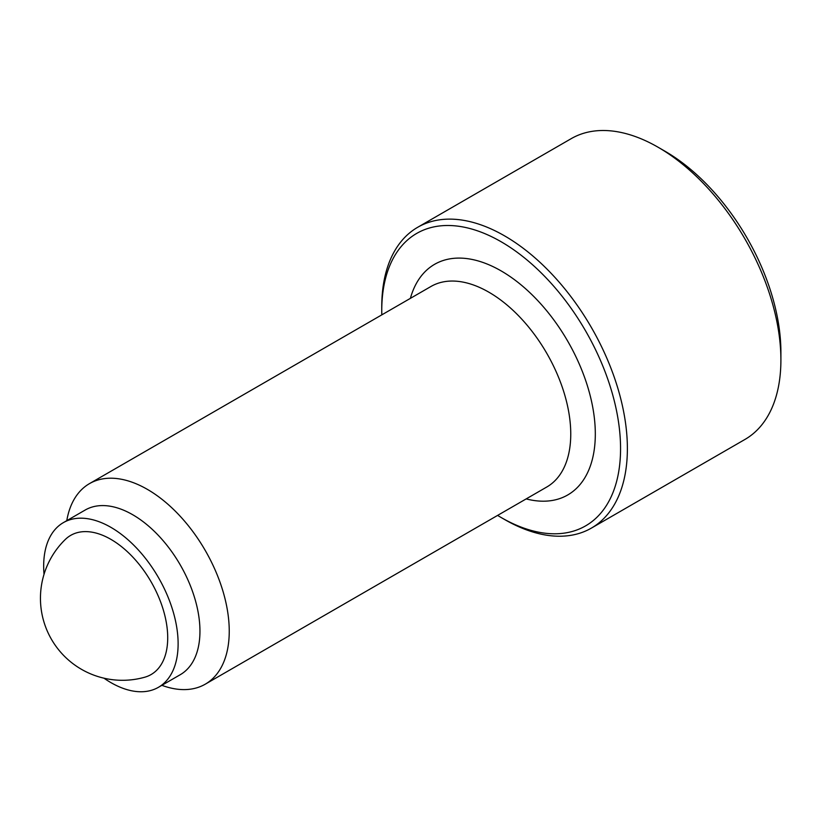 <?xml version="1.0" encoding="UTF-8"?>
<svg xmlns="http://www.w3.org/2000/svg" width="822" height="822" viewBox="0 0 822 822"><rect width="100%" height="100%" fill="white"/><g stroke="black" fill="none" stroke-linecap="round" stroke-linejoin="round"><path stroke-width="1.23" d="M780.9 359.954L780.9 352.073A164.03 94.705 60 0 0 664.916 151.176L658.093 147.241A173.678 100.274 60 0 1 780.9 359.954A173.678 100.274 60 0 1 744.927 439.462L591.408 528.094A173.678 100.274 60 0 1 504.574 519.494L501.163 517.521A168.859 97.489 60 0 1 497.598 515.404M381.809 314.857A168.859 97.489 60 0 1 381.757 310.716L381.757 306.77A173.678 100.274 60 0 1 417.73 227.262A173.678 100.274 60 0 1 551.572 273.798A173.678 100.274 60 0 1 627.381 448.586A173.678 100.274 60 0 1 591.408 528.094M381.757 310.716A168.859 97.489 60 0 1 501.163 241.771A168.859 97.489 60 0 1 620.559 448.586A168.859 97.489 60 0 1 501.163 517.521M66.788 520.655A115.789 66.849 60 0 1 89.475 483.634A115.789 66.849 60 0 1 178.703 514.654A115.789 66.849 60 0 1 229.246 631.173A115.789 66.849 60 0 1 205.264 684.181A115.789 66.849 60 0 1 161.862 685.322M44.028 574.393A95.075 54.889 60 0 1 43.669 566.153A95.075 54.889 60 0 1 63.356 522.638L85.19 510.03A95.075 54.889 60 0 1 158.451 535.502A95.075 54.889 60 0 1 199.952 631.173A95.075 54.889 60 0 1 180.265 674.698L158.43 687.305A95.075 54.889 60 0 1 103.932 678.16M63.356 522.638A95.075 54.889 60 0 1 136.616 548.099A95.075 54.889 60 0 1 178.117 643.78A95.075 54.889 60 0 1 158.43 687.305M144.857 677.184A82.015 82.015 0 0 1 65.328 539.448A80.361 46.392 60 0 1 110.888 539.355A80.361 46.392 60 0 1 164.821 615.452A80.361 46.392 60 0 1 144.847 677.184M417.73 227.262L571.249 138.63A173.678 100.274 60 0 1 658.093 147.241M410.394 298.355A133.154 76.878 60 0 1 501.163 270.921A133.154 76.878 60 0 1 595.313 434.006A133.154 76.878 60 0 1 526.172 498.903M89.475 483.634L430.985 286.467A115.789 66.849 60 0 1 488.885 292.2A115.789 66.849 60 0 1 570.756 434.006A115.789 66.849 60 0 1 546.774 487.014L205.264 684.181"/></g></svg>
